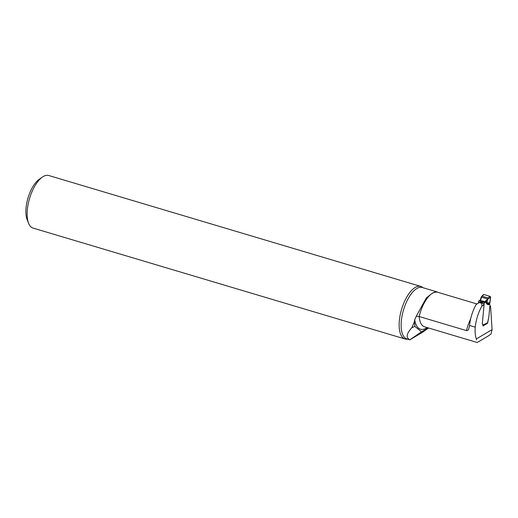 <?xml version="1.0" encoding="UTF-8"?>
<svg xmlns="http://www.w3.org/2000/svg" width="518" height="518" viewBox="0 0 518 518"><rect width="100%" height="100%" fill="white"/><g stroke="black" fill="none" stroke-linecap="round" stroke-linejoin="round"><path stroke-width="0.78" d="M476.554 339.873L476.366 338.921A25.104 10.807 106.6 0 1 475.233 327.156L469.541 325.459A25.104 10.807 -73.4 0 1 476.165 304.467L480.011 302.02L482.705 302.823L484.058 304.862L482.323 323.536L483.041 325.939L487.593 323.251L488.85 316.848L489.775 306.863L490.345 306.093L490.585 306.585L492.081 329.642L491.006 334.091L487.593 336.37M469.541 325.459A25.104 10.807 106.6 0 0 469.496 326.016L468.447 329.895L466.666 330.665L419.172 316.517A25.104 10.807 106.6 0 0 424.501 326.787L477.201 342.495L488.221 336.001M484.058 304.862L481.857 306.164A25.104 10.807 -73.4 0 0 475.233 327.156M490.345 306.093L489.937 305.97M428.528 327.985L422.41 332.381L409.9 339.769C405.724 337.762 406.358 333.76 411.81 327.752L414.355 321.892A26.839 11.551 -73.4 0 1 414.717 319.774L416.291 316.207L419.172 316.517A25.104 10.807 106.6 0 1 437.587 292.23L476.936 303.962M428.205 327.888L421.529 331.831L409.9 339.769M421.529 331.831L414.886 326.431L411.81 327.752M414.886 326.431L414.355 321.892M416.291 316.207L426.392 297.844L432.634 292.974L436.991 291.88L437.956 292.34M482.705 302.823L481.805 303.354L481.857 306.164M479.105 302.551L481.805 303.354M487.224 323.141L487.593 323.251M407.595 339.122A27.435 11.81 -73.4 0 1 405.07 338.999A27.435 11.81 -73.4 0 1 400.161 315.074A27.435 11.81 -73.4 0 1 415.255 287.432A27.435 11.81 -73.4 0 1 420.745 286.409A27.435 11.81 -73.4 0 1 422.934 287.691M405.07 338.999L33.061 228.088A27.435 11.81 -73.4 0 1 28.607 223.297L27.163 219.69A23.977 10.321 -73.4 0 1 28.011 197.954A23.977 10.321 -73.4 0 1 39.206 179.306L42.385 177.078A27.435 11.81 -73.4 0 1 48.737 175.505L420.745 286.409M28.607 223.297A27.435 11.81 -73.4 0 1 29.578 198.42A27.435 11.81 -73.4 0 1 42.385 177.078M478.956 300.874L479.765 300.356A0.693 0.57 59.4 0 1 480.173 300.31L479.195 300.893A0.693 0.57 -120.6 0 0 478.956 300.874L478.807 300.919A0.693 0.57 -120.6 0 0 478.535 301.353L478.379 303.024M482.951 325.641A0.693 0.57 -120.6 0 0 483.1 325.298A1.036 0.447 106.6 0 0 483.016 324.715L482.42 323.802A0.868 0.376 -73.4 0 1 482.349 323.31L484.226 303.049A0.693 0.57 -120.6 0 0 484.052 302.486L483.896 302.337A0.693 0.57 -120.6 0 0 483.689 302.234L484.667 301.651A0.693 0.57 59.4 0 1 484.893 301.774L485.029 301.903A0.693 0.57 59.4 0 1 485.211 302.467L484.226 303.049M482.957 325.654L487.419 323.025A0.693 0.57 -120.6 0 0 487.665 322.604L487.697 322.287A1.178 0.505 -73.4 0 1 487.742 321.995L488.675 317.709A5.75 2.473 106.6 0 0 488.901 316.278L489.795 306.643A0.868 0.376 -73.4 0 1 489.873 306.261A0.868 0.376 106.6 0 0 489.95 305.879L489.996 305.38A0.868 0.376 106.6 0 0 489.924 304.888L489.652 304.474L488.519 304.785A1.386 1.211 74.7 0 1 488.798 304.163L489.471 303.975L489.652 304.474M486.499 303.665A1.386 1.23 127.8 0 1 487.03 302.959L488.241 303.898A1.386 1.23 -52.2 0 0 487.71 304.597L486.499 303.665L485.761 302.052A5.886 2.532 -73.4 0 1 485.554 302.227M485.547 302.266L485.211 302.467M483.326 294.645L481.248 296.937L481.267 298.135A0.693 0.382 1.8 0 0 480.814 298.329L481.248 296.937L483.838 294.522L490.125 296.4L490.663 297.241L489.471 303.975M483.177 295.007L483.838 294.522M482.213 296.218L487.891 297.908L490.125 296.4L483.838 294.522L483.164 295.228M487.891 297.908L487.924 299.093L490.663 297.241M489.847 303.283L488.798 304.163L488.241 303.898L488.48 303.548L489.212 303.561M487.062 302.506L487.185 300.796L485.793 302.026L488.48 303.548M479.195 300.893L483.689 302.234M481.267 298.135L480.665 299.948A5.193 2.234 -73.4 0 1 480.173 300.31L484.667 301.651A5.193 2.234 106.6 0 0 485.152 301.282L487.988 298.951M485.185 301.262A0.693 0.499 48.7 0 1 485.78 302.039L487.263 302.9M485.191 301.256A0.693 0.499 48.2 0 1 485.793 302.026L485.761 302.052A0.693 0.505 47.6 0 0 485.152 301.282M479.765 300.356L480.199 300.026A0.693 0.505 47.6 0 1 480.665 299.948M480.199 300.026L480.218 300.006A0.693 0.512 45.2 0 1 480.691 299.922A0.693 0.512 45.6 0 0 480.225 300M481.203 297.06L487.904 299.048L487.185 300.796M486.978 299.838L487.347 300.272M488.079 302.687L489.853 303.218L490.663 297.241L490.125 296.4M492.081 329.642L476.366 338.921M427.13 327.57A28.568 12.296 -73.4 0 1 414.717 319.774M466.498 330.62A25.104 10.807 -73.4 0 1 470.655 318.868M436.991 291.88L422.261 287.49A26.839 11.551 106.6 0 0 416.886 288.487A26.839 11.551 106.6 0 0 402.13 315.527A26.839 11.551 106.6 0 0 406.928 338.921L409.932 339.821M482.828 325.22L487.665 322.604M488.519 304.785L487.71 304.597M483.016 324.715L482.64 324.605M480.212 300.013L480.723 298.756"/></g></svg>
